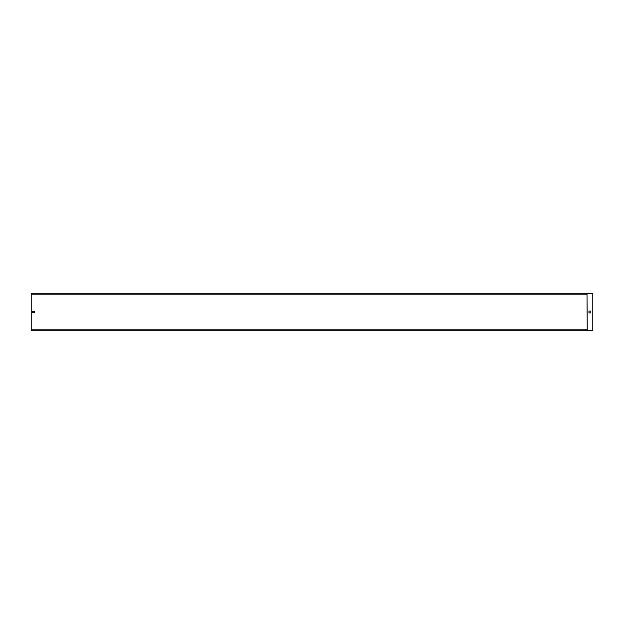 <?xml version="1.0" encoding="UTF-8"?>
<svg xmlns="http://www.w3.org/2000/svg" width="624" height="624" viewBox="0 0 624 624"><rect width="100%" height="100%" fill="white"/><g stroke="black" fill="none" stroke-linecap="round" stroke-linejoin="round"><path stroke-width="0.94" d="M586.997 293.428L587.246 330.424L592.8 330.424L587.379 330.72L31.2 330.72L31.2 294.817L586.997 294.817L586.997 293.28L31.2 293.28L31.2 294.817M592.8 330.424L592.8 293.428L586.997 293.28M31.2 329.183L586.997 329.183L586.997 330.72M32.604 311.345L34.476 311.345L34.476 312.655L32.604 312.655L32.604 311.345M590.257 312.936L588.947 312.936L588.947 311.064L590.257 311.064L590.257 312.936M587.246 293.576L592.8 293.576"/></g></svg>
